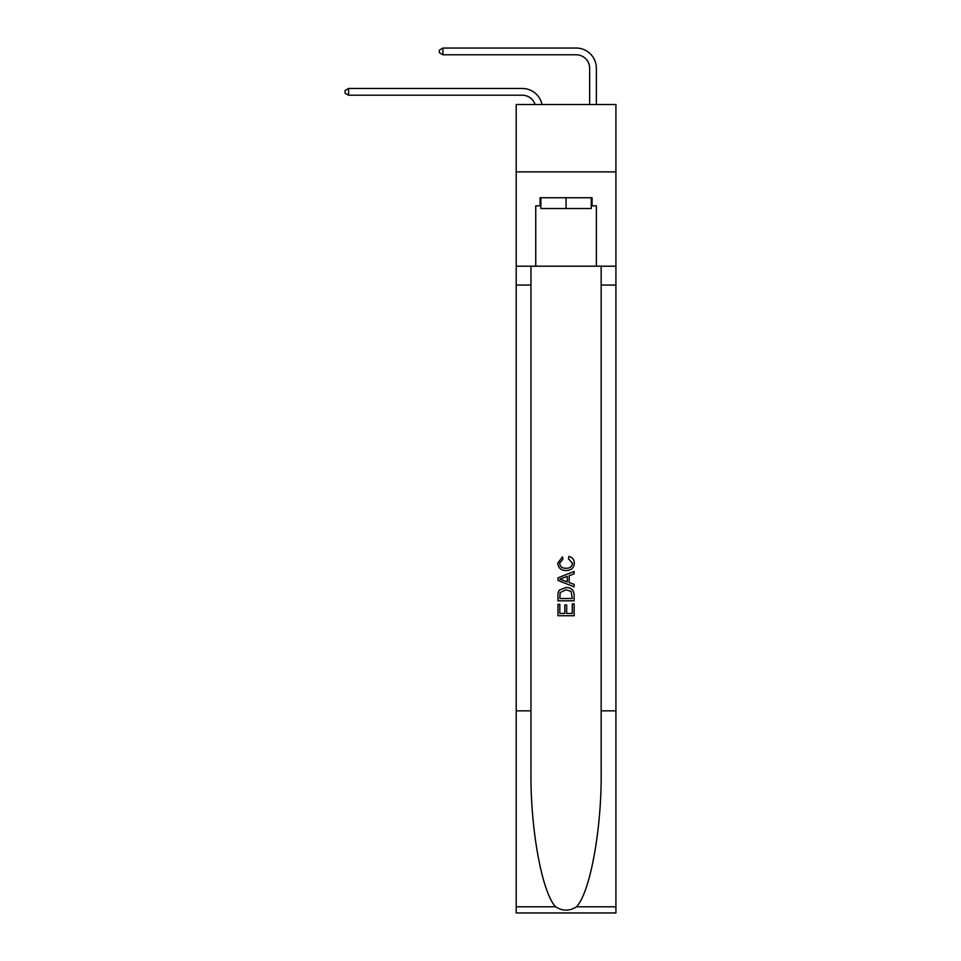 <?xml version="1.0" encoding="UTF-8"?>
<svg xmlns="http://www.w3.org/2000/svg" width="961" height="961" viewBox="0 0 961 961"><rect width="100%" height="100%" fill="white"/><g stroke="black" fill="none" stroke-linecap="round" stroke-linejoin="round"><path stroke-width="1.44" d="M615.917 171.875L615.917 104.509L516.201 104.509L516.201 171.875L615.917 171.875L615.917 266.197L596.373 266.197L596.373 205.834L592.06 205.834L592.06 197.75L540.058 197.75L540.058 205.834L540.863 205.834M535.085 104.509A13.478 13.478 -4.9 0 0 522.267 95.211L348.591 95.211L348.591 88.472L522.267 88.472A20.217 20.217 175.1 0 1 542.04 104.509M589.646 104.509L589.646 68.267A13.478 13.478 22.1 0 0 576.168 54.789L442.913 54.789L439.405 52.771L439.405 50.068L442.913 48.05L576.168 48.05A20.217 20.217 15.6 0 1 596.373 68.267L596.373 104.509M591.255 197.75L591.255 208.525L540.863 208.525L540.863 197.75M566.065 197.75L566.065 208.525M572.275 603.916L572.275 613.442L566.678 613.442L572.275 613.442L572.275 603.916L574.137 603.916L574.137 615.725L557.969 615.725L557.969 604.325L557.969 615.725M564.804 604.949L564.804 613.442L559.831 613.442L564.804 613.442L564.804 604.949L566.678 604.949L566.678 613.442M559.362 590.066L558.197 592.42L559.362 590.066L565.969 587.531C571.134 587.507 573.861 590.006 574.137 595.015L574.137 600.805L557.969 600.805L557.969 595.267L557.969 600.805M568.96 556.443L568.431 558.725L568.96 556.443C572.384 557.332 574.185 559.53 574.342 563.038C573.909 568.011 571.11 570.51 565.933 570.534L565.933 570.534C560.972 570.426 558.245 567.951 557.764 563.086L562.461 556.851L562.954 559.134L559.626 563.194C560.107 566.69 562.209 568.371 565.921 568.251C569.705 568.456 571.891 566.786 572.48 563.254L568.431 558.725M576.48 906.8L615.917 906.8L615.917 912.95L516.201 912.95L516.201 710.84L530.965 710.84L530.965 770.926C530.244 828.358 541.896 892.517 555.638 906.8C562.581 911.232 569.525 911.232 576.48 906.8C590.222 892.517 601.874 828.358 601.166 770.926L601.166 266.197M557.969 577.849L557.969 580.42L574.137 586.847L557.969 580.42L557.969 577.849L574.137 571.435L557.969 577.849M601.166 710.84L615.917 710.84L615.917 266.197M516.201 710.84L516.201 171.875M530.965 266.197L530.965 710.84M615.917 906.8L615.917 710.84M516.201 266.197L535.745 266.197L535.745 205.834L540.058 205.834M535.745 266.197L596.373 266.197M591.255 205.834L592.06 205.834M574.137 571.435L574.137 573.849L569.164 575.699L569.164 582.582L574.137 584.42L574.137 586.847M562.822 580.24L567.302 581.898L567.302 576.384L559.831 579.135L562.822 580.24M567.302 576.384L567.302 581.898M557.969 595.267L558.197 592.42M571.134 591.375L572.275 598.523L571.134 591.375L565.933 589.814L560.167 592.577L559.831 598.523L572.275 598.523L559.831 598.523M557.969 604.325L559.831 604.325L559.831 613.442M589.646 68.267A13.478 13.478 -164.4 0 0 576.168 54.789A13.478 13.478 -164.4 0 1 589.646 68.267A13.478 13.478 -164.4 0 0 576.168 54.789A13.478 13.478 -164.4 0 1 589.646 68.267A13.478 13.478 -164.4 0 0 576.168 54.789A13.478 13.478 -164.4 0 1 589.646 68.267A13.478 13.478 -164.4 0 0 576.168 54.789A13.478 13.478 -164.4 0 1 589.646 68.267A13.478 13.478 -164.4 0 0 576.168 54.789A13.478 13.478 -164.4 0 1 589.646 68.267A13.478 13.478 -164.4 0 0 576.168 54.789A13.478 13.478 -164.4 0 1 589.646 68.267A13.478 13.478 -164.4 0 0 576.168 54.789A13.478 13.478 -164.4 0 1 589.646 68.267A13.478 13.478 -164.4 0 0 576.168 54.789A13.478 13.478 -164.4 0 1 589.646 68.267A13.478 13.478 -164.4 0 0 576.168 54.789A13.478 13.478 -164.4 0 1 589.646 68.267A13.478 13.478 -164.4 0 0 576.168 54.789A13.478 13.478 -164.4 0 1 589.646 68.267A13.478 13.478 -164.4 0 0 576.168 54.789A13.478 13.478 -164.4 0 1 589.646 68.267A13.478 13.478 -164.4 0 0 576.168 54.789A13.478 13.478 -164.4 0 1 589.646 68.267A13.478 13.478 -164.4 0 0 576.168 54.789A13.478 13.478 -164.4 0 1 589.646 68.267A13.478 13.478 -164.4 0 0 576.168 54.789A13.478 13.478 -164.4 0 1 589.646 68.267A13.478 13.478 -164.4 0 0 576.168 54.789A13.478 13.478 -164.4 0 1 589.646 68.267M348.591 95.211L345.083 93.193L345.083 90.49L348.591 88.472M442.913 48.05L442.913 54.789M601.166 285.057L615.917 285.057M530.965 285.057L516.201 285.057M516.201 906.8L555.638 906.8"/></g></svg>
